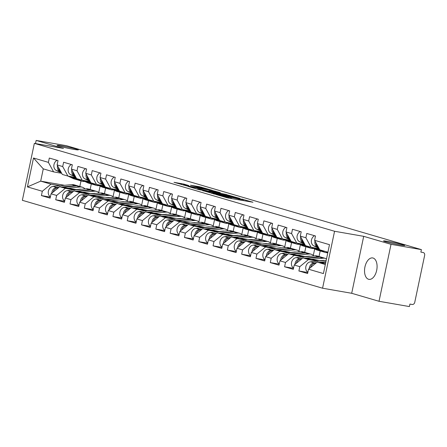 <?xml version="1.0" encoding="UTF-8"?>
<svg xmlns="http://www.w3.org/2000/svg" width="447" height="447" viewBox="0 0 447 447"><rect width="100%" height="100%" fill="white"/><g stroke="black" fill="none" stroke-linecap="round" stroke-linejoin="round"><path stroke-width="0.67" d="M388.281 241.469A10.873 0.57 -168.1 0 1 399.238 243.749A10.873 0.57 -168.1 0 1 404.792 245.431A10.873 0.57 -168.1 0 1 400.015 244.906A10.873 0.57 -168.1 0 1 389.058 242.632A10.873 0.57 -168.1 0 1 383.509 240.95A10.873 0.57 -168.1 0 1 388.281 241.469M61.837 145.89A10.873 0.57 -168.1 0 1 72.8 148.164A10.873 0.57 -168.1 0 1 78.348 149.851A10.873 0.57 -168.1 0 1 73.576 149.326A10.873 0.57 -168.1 0 1 62.614 147.046A10.873 0.57 -168.1 0 1 57.065 145.364A10.873 0.57 -168.1 0 1 61.837 145.89M216.219 194.585L227.724 197.904L252.963 202.245L241.548 198.988L243.324 199.714L240.983 199.457L228.886 196.786L230.663 197.507L226.277 196.898L216.219 194.585M373.049 258.02A10.873 6.09 99.9 0 1 376.743 270.033A10.873 6.09 99.9 0 1 368.943 279.364A10.873 6.09 99.9 0 1 368.568 279.274A10.873 6.09 99.9 0 1 364.875 267.267A10.873 6.09 99.9 0 1 372.675 257.936A10.873 6.09 99.9 0 1 373.049 258.02M183.89 184.091L174.023 182.315L187.176 186.03L212.414 190.372L199.261 186.656L190.495 185.237L206.235 189.198L190.104 186.388L183.331 184.762L188.707 185.527L183.89 184.091L183.751 184.751M363.696 236.334L351.694 293.288L379.022 301.284L391.024 244.336L363.696 236.334L334.568 231.267L34.352 143.358L63.48 148.432L36.157 140.431L66.53 145.716L421.398 249.622L420.873 252.114L423.287 252.544A2.548 2.106 106.3 0 0 423.097 252.499M391.024 244.336L421.398 249.622M202.748 190.59L215.169 194.227L240.408 198.569L227.255 194.853L202.714 190.74M198.909 189.629L188.019 186.41L213.258 190.757L220.337 192.691L208.933 190.802L212.219 191.791L226.601 194.518L198.909 189.629M334.568 231.267L322.566 288.214L22.35 200.312L34.352 143.358M50.327 197.133L41.409 195.579L50.12 198.133L51.025 193.814L59.714 186.717L76.839 189.701M41.409 195.579L42.314 191.26L27.418 186.902L33.503 158.009L48.405 162.373L49.315 158.054L58.026 160.607L57.115 164.921L62.709 166.558L63.619 162.244L72.33 164.792L71.419 169.111L77.013 170.748L77.923 166.429L86.634 168.983L85.723 173.302L91.317 174.939L92.227 170.62L100.938 173.173L100.033 177.487L105.626 179.124L106.531 174.811L115.242 177.358L114.337 181.678L119.93 183.315L120.841 178.996L129.552 181.549L128.641 185.863L134.234 187.505L135.145 183.186L143.856 185.734L142.945 190.053L148.538 191.69L149.449 187.377L158.16 189.925L157.249 194.244L162.842 195.881L163.753 191.562L172.464 194.115L171.553 198.429L177.146 200.066L178.057 195.752L186.768 198.3L185.857 202.62L191.45 204.257L192.361 199.938L201.072 202.491L200.167 206.805L205.76 208.447L206.665 204.128L215.376 206.676L214.471 210.995L220.064 212.632L220.974 208.319L229.685 210.867L228.775 215.186L234.368 216.823L235.278 212.504L243.989 215.057L243.079 219.371L248.672 221.008L249.582 216.694L258.293 219.242L257.383 223.561L262.976 225.199L263.886 220.879L272.597 223.433L271.687 227.752L277.28 229.389L278.19 225.07L286.901 227.624L285.991 231.937L291.584 233.574L292.494 229.261L301.205 231.809L300.295 236.128L305.893 237.765L306.798 233.446L315.509 235.999L314.604 240.313L329.5 244.677L323.416 273.57L308.514 269.206L317.197 262.11L325.483 263.551M307.815 272.525L298.892 270.971L307.603 273.525L308.514 269.206M298.892 270.971L299.803 266.658L294.21 265.015L302.893 257.925L320.024 260.903M293.511 268.334L284.588 266.786L293.299 269.334L294.21 265.015M284.588 266.786L285.499 262.467L279.906 260.83L288.589 253.734L305.72 256.712M279.207 264.149L270.284 262.596L278.995 265.144L279.906 260.83M270.284 262.596L271.195 258.277L265.602 256.639L274.285 249.543L291.416 252.527M264.898 259.958L255.98 258.405L264.691 260.959L265.602 256.639M255.98 258.405L256.891 254.092L251.292 252.454L259.981 245.358L277.106 248.336M250.594 255.773L241.676 254.22L250.387 256.768L251.292 252.454M241.676 254.22L242.581 249.901L236.988 248.264L245.677 241.168L262.802 244.151M236.29 251.583L227.367 250.029L236.077 252.583L236.988 248.264M227.367 250.029L228.277 245.71L222.684 244.073L231.373 236.977L248.498 239.961M221.986 247.392L213.063 245.839L221.773 248.392L222.684 244.073M213.063 245.839L213.973 241.525L208.38 239.888L217.063 232.792L234.194 235.77M207.682 243.207L198.759 241.654L207.469 244.202L208.38 239.888M198.759 241.654L199.669 237.335L194.076 235.698L202.759 228.601L219.89 231.585M193.378 239.016L184.455 237.463L193.165 240.017L194.076 235.698M184.455 237.463L185.365 233.15L179.772 231.507L188.455 224.416L205.586 227.394M179.074 234.826L170.151 233.278L178.861 235.826L179.772 231.507M170.151 233.278L171.061 228.959L165.468 227.322L174.151 220.226L191.282 223.204M164.764 230.641L155.847 229.087L164.557 231.635L165.468 227.322M155.847 229.087L156.757 224.768L151.159 223.131L159.847 216.035L176.973 219.019M150.46 226.45L141.543 224.897L150.253 227.45L151.159 223.131M141.543 224.897L142.448 220.583L136.855 218.946L145.543 211.85L162.669 214.828M136.156 222.265L127.233 220.712L135.949 223.26L136.855 218.946M127.233 220.712L128.144 216.393L122.551 214.756L131.239 207.659L148.365 210.643M121.852 218.075L112.929 216.521L121.64 219.075L122.551 214.756M112.929 216.521L113.84 212.208L108.247 210.565L116.93 203.474L134.061 206.453M107.548 213.884L98.625 212.336L107.336 214.884L108.247 210.565M98.625 212.336L99.536 208.017L93.943 206.38L102.626 199.284L119.757 202.262M93.244 209.699L84.321 208.146L93.032 210.693L93.943 206.38M84.321 208.146L85.232 203.826L79.639 202.189L88.322 195.093L105.453 198.077M78.94 205.508L70.017 203.955L78.728 206.508L79.639 202.189M70.017 203.955L70.928 199.641L65.335 198.004L74.018 190.908L91.149 193.886M64.631 201.323L55.713 199.77L64.424 202.318L65.335 198.004M55.713 199.77L56.624 195.451L51.025 193.814M75.984 177.476L67.894 176.068L62.301 174.431L57.115 164.921M59.714 186.717L65.307 188.355L74.386 189.936M100.1 186.12L98.742 192.562M105.615 188.126L104.442 193.696M67.894 176.068L62.709 166.558M56.624 195.451L65.307 188.355M90.288 181.666L82.198 180.258L76.605 178.621L71.419 169.111M74.018 190.908L79.611 192.545L88.69 194.127M114.404 190.31L113.046 196.753M119.925 192.311L118.746 197.887M82.198 180.258L77.013 170.748M70.928 199.641L79.611 192.545M104.592 185.851L96.507 184.443L90.914 182.806L85.723 173.302M88.322 195.093L93.915 196.73L102.994 198.312M128.708 194.501L127.35 200.938M134.229 196.501L133.05 202.072M96.507 184.443L91.317 174.939M85.232 203.826L93.915 196.73M118.896 190.042L110.811 188.634L105.218 186.997L100.033 177.487M102.626 199.284L108.219 200.921L117.298 202.502M143.012 198.686L141.66 205.128M148.533 200.692L147.359 206.263M110.811 188.634L105.626 179.124M99.536 208.017L108.219 200.921M133.2 194.233L125.115 192.825L119.522 191.187L114.337 181.678M116.93 203.474L122.523 205.112L131.602 206.687M157.322 202.877L155.964 209.319M162.837 204.877L161.663 210.453M125.115 192.825L119.93 183.315M113.84 212.208L122.523 205.112M147.504 198.418L139.419 197.01L133.826 195.373L128.641 185.863M131.239 207.659L136.832 209.297L145.906 210.878M171.626 207.067L170.268 213.504M177.141 209.067L175.967 214.638M139.419 197.01L134.234 187.505M128.144 216.393L136.832 209.297M161.814 202.608L153.723 201.2L148.13 199.563L142.945 190.053M145.543 211.85L151.136 213.487L160.216 215.068M185.93 211.252L184.572 217.695M191.445 213.253L190.271 218.829M153.723 201.2L148.538 191.69M142.448 220.583L151.136 213.487M176.118 206.793L168.027 205.391L162.434 203.748L157.249 194.244M159.847 216.035L165.44 217.678L174.52 219.253M200.234 215.443L198.876 221.88M205.749 217.443L204.575 223.014M168.027 205.391L162.842 195.881M156.757 224.768L165.44 217.678M190.422 210.984L182.331 209.576L176.738 207.939L171.553 198.429M174.151 220.226L179.744 221.863L188.824 223.444M214.538 219.628L213.18 226.07M220.058 221.634L218.879 227.205M182.331 209.576L177.146 200.066M171.061 228.959L179.744 221.863M204.726 215.175L196.641 213.767L191.042 212.129L185.857 202.62M188.455 224.416L194.048 226.053L203.128 227.629M228.842 223.818L227.484 230.261M234.362 225.819L233.183 231.395M196.641 213.767L191.45 204.257M185.365 233.15L194.048 226.053M219.03 219.36L210.945 217.952L205.352 216.314L200.167 206.805M202.759 228.601L208.352 230.239L217.432 231.82M243.146 228.009L241.793 234.446M248.666 230.009L247.493 235.58M210.945 217.952L205.76 208.447M199.669 237.335L208.352 230.239M233.334 223.55L225.249 222.142L219.656 220.505L214.471 210.995M217.063 232.792L222.656 234.429L231.736 236.01M257.455 232.194L256.097 238.637M262.97 234.194L261.797 239.771M225.249 222.142L220.064 212.632M213.973 241.525L222.656 234.429M247.638 227.735L239.553 226.333L233.96 224.696L228.775 215.186M231.373 236.977L236.966 238.62L246.04 240.195M271.759 236.385L270.401 242.827M277.274 238.385L276.101 243.956M239.553 226.333L234.368 216.823M228.277 245.71L236.966 238.62M261.948 231.926L253.857 230.518L248.264 228.881L243.079 219.371M245.677 241.168L251.27 242.805L260.35 244.386M286.063 240.57L284.705 247.012M291.578 242.576L290.405 248.146M253.857 230.518L248.672 221.008M242.581 249.901L251.27 242.805M276.252 236.117L268.161 234.709L262.568 233.071L257.383 223.561M259.981 245.358L265.574 246.995L274.654 248.577M300.367 244.76L299.009 251.203M305.882 246.761L304.709 252.337M268.161 234.709L262.976 225.199M256.891 254.092L265.574 246.995M290.556 240.302L282.465 238.894L276.872 237.256L271.687 227.752M274.285 249.543L279.878 251.18L288.958 252.762M314.671 248.951L313.313 255.388M320.186 250.951L319.013 256.522M282.465 238.894L277.28 229.389M271.195 258.277L279.878 251.18M304.86 244.492L296.774 243.084L291.176 241.447L285.991 231.937M288.589 253.734L294.182 255.371L303.262 256.952M296.774 243.084L291.584 233.574M285.499 262.467L294.182 255.371M319.164 248.683L311.078 247.275L305.485 245.638L300.295 236.128M302.893 257.925L308.486 259.562L317.566 261.137M311.078 247.275L305.893 237.765M299.803 266.658L308.486 259.562M379.022 301.284L409.396 306.569L409.921 304.083L412.145 304.468A2.548 2.106 106.3 0 0 414.749 302.34L424.65 255.349A2.548 2.106 106.3 0 0 423.287 252.544M327.919 252.203L319.789 249.823L314.604 240.313M317.197 262.11L325.327 264.49M36.157 140.431L35.492 143.56M351.694 293.288L322.566 288.214M61.68 173.285L53.59 171.883L43.275 168.86L40.688 181.147L51.003 184.17L60.082 185.745M64.608 185.309L40.688 181.147L27.418 186.902M80.996 180.918L79.823 186.488M91.311 183.935L90.138 189.506M53.59 171.883L48.405 162.373M43.275 168.86L33.503 158.009M42.314 191.26L51.003 184.17M213.822 193.769L237.43 197.915L228.696 195.859L213.996 193.3L211.649 193.043L213.783 193.948M199.351 189.087L197.395 188.874L204.167 190.5L210.582 191.567L199.351 189.087M310.598 267.507A5.61 4.638 -73.7 0 1 315.174 263.171L315.995 263.093M320.404 262.668L325.824 262.143M309.268 268.591A5.61 4.638 -73.7 0 1 314.073 262.853L316.588 262.607M307.871 272.262A5.61 4.638 -73.7 0 1 305.938 266.256A5.61 4.638 -73.7 0 1 310.542 261.819L326.209 260.305M318.823 262.395L325.913 261.707M314.995 241.034A5.61 4.638 106.3 0 0 317.42 246.962L318.51 247.482M314.559 235.72A5.61 4.638 106.3 0 0 311.341 240.911A5.61 4.638 106.3 0 0 313.895 245.928L318.996 248.364M325.606 251.527L327.835 252.594M315.956 242.799A5.61 4.638 106.3 0 0 318.359 247.202M293.567 268.071A5.61 4.638 -73.7 0 1 291.634 262.065A5.61 4.638 -73.7 0 1 296.238 257.628L315.051 255.813A8.499 7.023 -73.7 0 1 316.655 255.874A8.499 7.023 -73.7 0 1 317.297 256.019L320.823 257.053A8.499 7.023 -73.7 0 1 321.365 257.243M304.519 258.204L318.582 256.846A8.499 7.023 -73.7 0 1 320.186 256.908A8.499 7.023 -73.7 0 1 320.823 257.053M324.578 260.461A6.286 5.196 106.3 0 0 324.366 260.422A6.286 5.196 106.3 0 0 323.175 260.377L319.203 260.757M306.1 258.478L319.683 257.17A8.499 7.023 -73.7 0 1 321.287 257.226A8.499 7.023 -73.7 0 1 321.924 257.377L325.455 258.411A8.499 7.023 -73.7 0 1 326.517 258.841M311.179 259.366L323.215 258.204A8.499 7.023 -73.7 0 1 324.818 258.26A8.499 7.023 -73.7 0 1 325.455 258.411M296.288 263.317A5.61 4.638 -73.7 0 1 300.87 258.986L301.691 258.908M294.964 264.4A5.61 4.638 -73.7 0 1 299.769 258.662L302.284 258.422M279.263 263.881A5.61 4.638 -73.7 0 1 277.33 257.88A5.61 4.638 -73.7 0 1 281.934 253.438L300.747 251.627A8.499 7.023 -73.7 0 1 302.351 251.683A8.499 7.023 -73.7 0 1 302.988 251.834L306.519 252.868A8.499 7.023 -73.7 0 1 307.061 253.052M290.209 254.013L304.278 252.661A8.499 7.023 -73.7 0 1 305.882 252.717A8.499 7.023 -73.7 0 1 306.519 252.868M310.274 256.276A6.286 5.196 106.3 0 0 310.056 256.232A6.286 5.196 106.3 0 0 308.871 256.187L304.899 256.572M291.796 254.293L305.379 252.98A8.499 7.023 -73.7 0 1 306.983 253.041A8.499 7.023 -73.7 0 1 307.62 253.186L311.151 254.22A8.499 7.023 -73.7 0 1 313.878 255.924M296.875 255.176L308.911 254.013A8.499 7.023 -73.7 0 1 310.514 254.075A8.499 7.023 -73.7 0 1 311.151 254.22M281.984 259.126A5.61 4.638 -73.7 0 1 286.566 254.796L287.387 254.717M280.66 260.215A5.61 4.638 -73.7 0 1 285.465 254.472L287.98 254.231M264.954 259.696A5.61 4.638 -73.7 0 1 263.02 253.689A5.61 4.638 -73.7 0 1 267.63 249.253L286.443 247.437A8.499 7.023 -73.7 0 1 288.047 247.493A8.499 7.023 -73.7 0 1 288.684 247.644L292.215 248.677A8.499 7.023 -73.7 0 1 292.757 248.867M275.905 249.828L289.974 248.471A8.499 7.023 -73.7 0 1 291.578 248.526A8.499 7.023 -73.7 0 1 292.215 248.677M295.97 252.086A6.286 5.196 106.3 0 0 295.752 252.041A6.286 5.196 106.3 0 0 294.567 252.002L290.595 252.382M277.492 250.102L291.075 248.795A8.499 7.023 -73.7 0 1 292.679 248.85A8.499 7.023 -73.7 0 1 293.316 249.001L296.847 250.035A8.499 7.023 -73.7 0 1 299.574 251.739M282.571 250.985L294.607 249.828A8.499 7.023 -73.7 0 1 296.21 249.884A8.499 7.023 -73.7 0 1 296.847 250.035M267.68 254.941A5.61 4.638 -73.7 0 1 272.262 250.605L273.083 250.527M266.351 256.025A5.61 4.638 -73.7 0 1 271.161 250.286L273.676 250.041M250.65 255.505A5.61 4.638 -73.7 0 1 248.716 249.504A5.61 4.638 -73.7 0 1 253.326 245.062L272.139 243.246A8.499 7.023 -73.7 0 1 273.743 243.308A8.499 7.023 -73.7 0 1 274.38 243.453L277.911 244.487A8.499 7.023 -73.7 0 1 278.453 244.677M261.601 245.638L275.67 244.28A8.499 7.023 -73.7 0 1 277.274 244.341A8.499 7.023 -73.7 0 1 277.911 244.487M281.666 247.895A6.286 5.196 106.3 0 0 281.448 247.856A6.286 5.196 106.3 0 0 280.263 247.811L276.291 248.197M263.188 245.917L276.771 244.604A8.499 7.023 -73.7 0 1 278.375 244.665A8.499 7.023 -73.7 0 1 279.012 244.811L282.543 245.844A8.499 7.023 -73.7 0 1 285.27 247.549M268.267 246.8L280.303 245.638A8.499 7.023 -73.7 0 1 281.906 245.699A8.499 7.023 -73.7 0 1 282.543 245.844M253.376 250.75A5.61 4.638 -73.7 0 1 257.958 246.42L258.774 246.342M252.047 251.834A5.61 4.638 -73.7 0 1 256.857 246.096L259.372 245.856M236.346 251.315A5.61 4.638 -73.7 0 1 234.412 245.314A5.61 4.638 -73.7 0 1 239.022 240.877L257.835 239.061A8.499 7.023 -73.7 0 1 259.439 239.117A8.499 7.023 -73.7 0 1 260.076 239.268L263.607 240.302A8.499 7.023 -73.7 0 1 264.149 240.486M247.297 241.453L261.366 240.095A8.499 7.023 -73.7 0 1 262.97 240.151A8.499 7.023 -73.7 0 1 263.607 240.302M267.356 243.71A6.286 5.196 106.3 0 0 267.144 243.665A6.286 5.196 106.3 0 0 265.959 243.621L261.987 244.006M248.878 241.726L262.467 240.413A8.499 7.023 -73.7 0 1 264.071 240.475A8.499 7.023 -73.7 0 1 264.708 240.62L268.239 241.654A8.499 7.023 -73.7 0 1 270.966 243.364M253.963 242.609L265.993 241.447A8.499 7.023 -73.7 0 1 267.597 241.509A8.499 7.023 -73.7 0 1 268.239 241.654M239.072 246.565A5.61 4.638 -73.7 0 1 243.654 242.229L244.47 242.151M237.743 247.649A5.61 4.638 -73.7 0 1 242.553 241.911L245.068 241.665M316.185 248.163L324.494 252.13A8.499 7.023 106.3 0 0 325.371 252.466A8.499 7.023 106.3 0 0 326.008 252.616A8.499 7.023 106.3 0 0 327.824 252.65M300.691 236.843A5.61 4.638 106.3 0 0 303.116 242.777L304.206 243.297M300.255 231.529A5.61 4.638 106.3 0 0 297.037 236.726A5.61 4.638 106.3 0 0 299.591 241.743L304.686 244.179M313.364 247.672L319.862 250.778A8.499 7.023 106.3 0 0 320.739 251.113A8.499 7.023 106.3 0 0 321.298 251.248M311.213 247.297L316.331 249.744A8.499 7.023 106.3 0 0 317.208 250.08L320.739 251.113M301.652 238.614A5.61 4.638 106.3 0 0 304.055 243.012M314.034 247.789L320.963 251.097A8.499 7.023 106.3 0 0 321.84 251.432L325.371 252.466M301.881 243.973L310.19 247.945A8.499 7.023 106.3 0 0 311.067 248.281A8.499 7.023 106.3 0 0 311.704 248.426A8.499 7.023 106.3 0 0 313.621 248.448M286.382 232.658A5.61 4.638 106.3 0 0 288.812 238.586L289.902 239.106M285.951 227.344A5.61 4.638 106.3 0 0 282.727 232.535A5.61 4.638 106.3 0 0 285.281 237.553L290.382 239.989M299.06 243.481L305.558 246.588A8.499 7.023 106.3 0 0 306.435 246.923A8.499 7.023 106.3 0 0 306.994 247.057M296.909 243.107L302.027 245.554A8.499 7.023 106.3 0 0 302.904 245.889L306.435 246.923M287.348 234.424A5.61 4.638 106.3 0 0 289.745 238.827M299.73 243.598L306.659 246.912A8.499 7.023 106.3 0 0 307.536 247.247L311.067 248.281M287.577 239.788L295.886 243.755A8.499 7.023 106.3 0 0 296.758 244.09A8.499 7.023 106.3 0 0 297.4 244.241A8.499 7.023 106.3 0 0 299.317 244.258M272.078 228.467A5.61 4.638 106.3 0 0 274.508 234.396L275.598 234.915M271.647 223.154A5.61 4.638 106.3 0 0 268.423 228.344A5.61 4.638 106.3 0 0 270.977 233.362L276.078 235.804M284.756 239.296L291.254 242.403A8.499 7.023 106.3 0 0 292.131 242.738A8.499 7.023 106.3 0 0 292.69 242.872M282.605 238.922L287.723 241.369A8.499 7.023 106.3 0 0 288.6 241.704L292.131 242.738M273.044 230.233A5.61 4.638 106.3 0 0 275.441 234.636M285.426 239.413L292.355 242.721A8.499 7.023 106.3 0 0 293.232 243.056L296.758 244.09M273.273 235.597L281.582 239.57A8.499 7.023 106.3 0 0 282.454 239.905A8.499 7.023 106.3 0 0 283.096 240.05A8.499 7.023 106.3 0 0 285.013 240.073M257.774 224.282A5.61 4.638 106.3 0 0 260.204 230.211L261.294 230.73M257.343 218.969A5.61 4.638 106.3 0 0 254.119 224.159A5.61 4.638 106.3 0 0 256.673 229.177L261.774 231.613M270.452 235.105L276.95 238.212A8.499 7.023 106.3 0 0 277.827 238.547A8.499 7.023 106.3 0 0 278.38 238.681M268.301 234.731L273.419 237.178A8.499 7.023 106.3 0 0 274.296 237.513L277.827 238.547M258.74 226.048A5.61 4.638 106.3 0 0 261.137 230.445M271.122 235.223L278.051 238.536A8.499 7.023 106.3 0 0 278.928 238.871L282.454 239.905M258.964 231.406L267.272 235.379A8.499 7.023 106.3 0 0 268.15 235.714A8.499 7.023 106.3 0 0 268.787 235.865A8.499 7.023 106.3 0 0 270.709 235.882M243.47 220.092A5.61 4.638 106.3 0 0 245.9 226.02L246.99 226.54M243.039 214.778A5.61 4.638 106.3 0 0 239.815 219.969A5.61 4.638 106.3 0 0 242.369 224.986L247.47 227.422M256.148 230.915L262.646 234.021A8.499 7.023 106.3 0 0 263.518 234.357A8.499 7.023 106.3 0 0 264.076 234.491M253.997 230.546L259.115 232.988A8.499 7.023 106.3 0 0 259.992 233.323L263.518 234.357M244.436 221.857A5.61 4.638 106.3 0 0 246.833 226.26M256.818 231.032L263.747 234.345A8.499 7.023 106.3 0 0 264.618 234.681L268.15 235.714M222.042 247.13A5.61 4.638 -73.7 0 1 220.108 241.123A5.61 4.638 -73.7 0 1 224.718 236.686L243.531 234.871A8.499 7.023 -73.7 0 1 245.135 234.932A8.499 7.023 -73.7 0 1 245.772 235.077L249.303 236.111A8.499 7.023 -73.7 0 1 249.845 236.301M232.993 237.262L247.062 235.904A8.499 7.023 -73.7 0 1 248.666 235.966A8.499 7.023 -73.7 0 1 249.303 236.111M253.052 239.519A6.286 5.196 106.3 0 0 252.84 239.48A6.286 5.196 106.3 0 0 251.655 239.436L247.683 239.815M234.574 237.536L248.163 236.228A8.499 7.023 -73.7 0 1 249.761 236.284A8.499 7.023 -73.7 0 1 250.404 236.435L253.93 237.469A8.499 7.023 -73.7 0 1 256.662 239.173M239.659 238.424L251.689 237.262A8.499 7.023 -73.7 0 1 253.293 237.318A8.499 7.023 -73.7 0 1 253.93 237.469M224.768 242.375A5.61 4.638 -73.7 0 1 229.345 238.044L230.166 237.96M223.439 243.459A5.61 4.638 -73.7 0 1 228.244 237.72L230.758 237.48M244.66 227.221L252.968 231.188A8.499 7.023 106.3 0 0 253.846 231.524A8.499 7.023 106.3 0 0 254.483 231.675A8.499 7.023 106.3 0 0 256.405 231.697M229.166 215.901A5.61 4.638 106.3 0 0 231.596 221.829L232.68 222.355M228.735 210.587A5.61 4.638 106.3 0 0 225.512 215.784A5.61 4.638 106.3 0 0 228.065 220.796L233.166 223.237M241.838 226.73L248.342 229.836A8.499 7.023 106.3 0 0 249.214 230.171A8.499 7.023 106.3 0 0 249.772 230.306M239.693 226.355L244.811 228.803A8.499 7.023 106.3 0 0 245.682 229.138L249.214 230.171M230.127 217.672A5.61 4.638 106.3 0 0 232.529 222.07M242.509 226.847L249.437 230.155A8.499 7.023 106.3 0 0 250.314 230.49L253.846 231.524M207.738 242.939A5.61 4.638 -73.7 0 1 205.804 236.938A5.61 4.638 -73.7 0 1 210.408 232.496L229.227 230.68A8.499 7.023 -73.7 0 1 230.831 230.741A8.499 7.023 -73.7 0 1 231.468 230.892L234.999 231.926A8.499 7.023 -73.7 0 1 235.541 232.11M218.689 233.071L232.753 231.714A8.499 7.023 -73.7 0 1 234.357 231.775A8.499 7.023 -73.7 0 1 234.999 231.926M238.748 235.334A6.286 5.196 106.3 0 0 238.536 235.29A6.286 5.196 106.3 0 0 237.346 235.245L233.373 235.63M220.27 233.351L233.854 232.038A8.499 7.023 -73.7 0 1 235.457 232.099A8.499 7.023 -73.7 0 1 236.1 232.244L239.626 233.278A8.499 7.023 -73.7 0 1 242.352 234.982M225.349 234.234L237.385 233.071A8.499 7.023 -73.7 0 1 238.989 233.133A8.499 7.023 -73.7 0 1 239.626 233.278M210.464 238.184A5.61 4.638 -73.7 0 1 215.041 233.854L215.862 233.775M209.135 239.274A5.61 4.638 -73.7 0 1 213.94 233.53L216.454 233.289M230.356 223.031L238.664 227.003A8.499 7.023 106.3 0 0 239.542 227.339A8.499 7.023 106.3 0 0 240.179 227.484A8.499 7.023 106.3 0 0 242.101 227.506M214.862 211.716A5.61 4.638 106.3 0 0 217.292 217.644L218.376 218.164M214.426 206.402A5.61 4.638 106.3 0 0 211.207 211.593A5.61 4.638 106.3 0 0 213.761 216.611L218.862 219.047M227.534 222.539L234.032 225.646A8.499 7.023 106.3 0 0 234.91 225.981A8.499 7.023 106.3 0 0 235.468 226.115M225.383 222.165L230.507 224.612A8.499 7.023 106.3 0 0 231.378 224.947L234.91 225.981M215.823 213.482A5.61 4.638 106.3 0 0 218.225 217.879M228.205 222.656L235.133 225.97A8.499 7.023 106.3 0 0 236.01 226.305L239.542 227.339M193.434 238.754A5.61 4.638 -73.7 0 1 191.5 232.747A5.61 4.638 -73.7 0 1 196.104 228.311L214.918 226.495A8.499 7.023 -73.7 0 1 216.521 226.551A8.499 7.023 -73.7 0 1 217.164 226.702L220.689 227.735A8.499 7.023 -73.7 0 1 221.231 227.925M204.385 228.886L218.449 227.529A8.499 7.023 -73.7 0 1 220.053 227.584A8.499 7.023 -73.7 0 1 220.689 227.735M224.444 231.144A6.286 5.196 106.3 0 0 224.232 231.099A6.286 5.196 106.3 0 0 223.042 231.06L219.069 231.44M205.966 229.16L219.55 227.853A8.499 7.023 -73.7 0 1 221.153 227.909A8.499 7.023 -73.7 0 1 221.79 228.059L225.322 229.093A8.499 7.023 -73.7 0 1 228.048 230.797M211.045 230.043L223.081 228.886A8.499 7.023 -73.7 0 1 224.685 228.942A8.499 7.023 -73.7 0 1 225.322 229.093M196.16 233.999A5.61 4.638 -73.7 0 1 200.737 229.663L201.558 229.585M194.831 235.083A5.61 4.638 -73.7 0 1 199.636 229.345L202.15 229.099M216.052 218.84L224.36 222.813A8.499 7.023 106.3 0 0 225.238 223.148A8.499 7.023 106.3 0 0 225.875 223.299A8.499 7.023 106.3 0 0 227.797 223.316M200.558 207.525A5.61 4.638 106.3 0 0 202.983 213.454L204.072 213.973M200.122 202.212A5.61 4.638 106.3 0 0 196.903 207.402A5.61 4.638 106.3 0 0 199.457 212.42L204.553 214.862M213.23 218.354L219.728 221.455A8.499 7.023 106.3 0 0 220.606 221.79A8.499 7.023 106.3 0 0 221.164 221.924M211.079 217.98L216.197 220.421A8.499 7.023 106.3 0 0 217.074 220.757L220.606 221.79M201.519 209.291A5.61 4.638 106.3 0 0 203.921 213.694M213.901 218.471L220.829 221.779A8.499 7.023 106.3 0 0 221.706 222.114L225.238 223.148M179.13 234.563A5.61 4.638 -73.7 0 1 177.196 228.557A5.61 4.638 -73.7 0 1 181.8 224.12L200.614 222.304A8.499 7.023 -73.7 0 1 202.217 222.366A8.499 7.023 -73.7 0 1 202.854 222.511L206.385 223.545A8.499 7.023 -73.7 0 1 206.927 223.735M190.076 224.696L204.145 223.338A8.499 7.023 -73.7 0 1 205.749 223.399A8.499 7.023 -73.7 0 1 206.385 223.545M210.14 226.953A6.286 5.196 106.3 0 0 209.922 226.914A6.286 5.196 106.3 0 0 208.738 226.869L204.765 227.255M191.662 224.97L205.246 223.662A8.499 7.023 -73.7 0 1 206.849 223.718A8.499 7.023 -73.7 0 1 207.486 223.869L211.018 224.902A8.499 7.023 -73.7 0 1 213.744 226.607M196.741 225.858L208.777 224.696A8.499 7.023 -73.7 0 1 210.381 224.752A8.499 7.023 -73.7 0 1 211.018 224.902M181.851 229.808A5.61 4.638 -73.7 0 1 186.433 225.478L187.254 225.4M180.527 230.892A5.61 4.638 -73.7 0 1 185.332 225.154L187.846 224.914M201.748 214.655L210.056 218.628A8.499 7.023 106.3 0 0 210.934 218.963A8.499 7.023 106.3 0 0 211.571 219.108A8.499 7.023 106.3 0 0 213.487 219.131M186.248 203.335A5.61 4.638 106.3 0 0 188.679 209.269L189.768 209.788M185.818 198.021A5.61 4.638 106.3 0 0 182.6 203.217A5.61 4.638 106.3 0 0 185.147 208.235L190.249 210.671M198.926 214.163L205.424 217.27A8.499 7.023 106.3 0 0 206.302 217.605A8.499 7.023 106.3 0 0 206.86 217.739M196.775 213.789L201.893 216.236A8.499 7.023 106.3 0 0 202.77 216.572L206.302 217.605M187.215 205.106A5.61 4.638 106.3 0 0 189.612 209.503M199.597 214.281L206.525 217.594A8.499 7.023 106.3 0 0 207.402 217.929L210.934 218.963M164.82 230.373A5.61 4.638 -73.7 0 1 162.887 224.372A5.61 4.638 -73.7 0 1 167.496 219.935L186.31 218.119A8.499 7.023 -73.7 0 1 187.913 218.175A8.499 7.023 -73.7 0 1 188.55 218.326L192.081 219.36A8.499 7.023 -73.7 0 1 192.623 219.544M175.772 220.511L189.841 219.153A8.499 7.023 -73.7 0 1 191.445 219.209A8.499 7.023 -73.7 0 1 192.081 219.36M195.836 222.768A6.286 5.196 106.3 0 0 195.618 222.723A6.286 5.196 106.3 0 0 194.434 222.679L190.461 223.064M177.358 220.784L190.942 219.471A8.499 7.023 -73.7 0 1 192.545 219.533A8.499 7.023 -73.7 0 1 193.182 219.678L196.714 220.712A8.499 7.023 -73.7 0 1 199.44 222.422M182.437 221.667L194.473 220.505A8.499 7.023 -73.7 0 1 196.077 220.567A8.499 7.023 -73.7 0 1 196.714 220.712M167.547 225.618A5.61 4.638 -73.7 0 1 172.129 221.287L172.95 221.209M166.217 226.707A5.61 4.638 -73.7 0 1 171.028 220.969L173.542 220.723M187.444 210.464L195.752 214.437A8.499 7.023 106.3 0 0 196.63 214.772A8.499 7.023 106.3 0 0 197.267 214.918A8.499 7.023 106.3 0 0 199.183 214.94M171.944 199.15A5.61 4.638 106.3 0 0 174.375 205.078L175.464 205.598M171.514 193.836A5.61 4.638 106.3 0 0 168.29 199.027A5.61 4.638 106.3 0 0 170.843 204.044L175.945 206.48M184.622 209.973L191.12 213.079A8.499 7.023 106.3 0 0 191.998 213.415A8.499 7.023 106.3 0 0 192.556 213.549M182.471 209.598L187.589 212.046A8.499 7.023 106.3 0 0 188.466 212.381L191.998 213.415M172.911 200.915A5.61 4.638 106.3 0 0 175.308 205.318M185.293 210.09L192.221 213.403A8.499 7.023 106.3 0 0 193.098 213.739L196.63 214.772M150.516 226.188A5.61 4.638 -73.7 0 1 148.583 220.181A5.61 4.638 -73.7 0 1 153.192 215.745L172.006 213.929A8.499 7.023 -73.7 0 1 173.609 213.99A8.499 7.023 -73.7 0 1 174.246 214.135L177.777 215.169A8.499 7.023 -73.7 0 1 178.319 215.359M161.468 216.32L175.537 214.962A8.499 7.023 -73.7 0 1 177.141 215.024A8.499 7.023 -73.7 0 1 177.777 215.169M181.532 218.577A6.286 5.196 106.3 0 0 181.314 218.538A6.286 5.196 106.3 0 0 180.13 218.494L176.157 218.874M163.054 216.594L176.638 215.286A8.499 7.023 -73.7 0 1 178.241 215.342A8.499 7.023 -73.7 0 1 178.878 215.493L182.41 216.527A8.499 7.023 -73.7 0 1 185.136 218.231M168.133 217.477L180.169 216.32A8.499 7.023 -73.7 0 1 181.773 216.376A8.499 7.023 -73.7 0 1 182.41 216.527M153.243 221.433A5.61 4.638 -73.7 0 1 157.825 217.102L158.64 217.018M151.913 222.517A5.61 4.638 -73.7 0 1 156.724 216.778L159.238 216.532M173.14 206.279L181.448 210.246A8.499 7.023 106.3 0 0 182.32 210.582A8.499 7.023 106.3 0 0 182.963 210.733A8.499 7.023 106.3 0 0 184.879 210.749M157.64 194.959A5.61 4.638 106.3 0 0 160.071 200.887L161.16 201.407M157.21 189.645A5.61 4.638 106.3 0 0 153.986 194.842A5.61 4.638 106.3 0 0 156.539 199.854L161.641 202.295M170.318 205.788L176.816 208.894A8.499 7.023 106.3 0 0 177.694 209.23A8.499 7.023 106.3 0 0 178.247 209.364M168.167 205.413L173.285 207.861A8.499 7.023 106.3 0 0 174.162 208.196L177.694 209.23M158.607 196.725A5.61 4.638 106.3 0 0 161.004 201.128M170.989 205.905L177.917 209.213A8.499 7.023 106.3 0 0 178.794 209.548L182.32 210.582M136.212 221.997A5.61 4.638 -73.7 0 1 134.279 215.996A5.61 4.638 -73.7 0 1 138.888 211.554L157.702 209.738A8.499 7.023 -73.7 0 1 159.305 209.799A8.499 7.023 -73.7 0 1 159.942 209.945L163.473 210.978A8.499 7.023 -73.7 0 1 164.015 211.168M147.164 212.129L161.233 210.772A8.499 7.023 -73.7 0 1 162.837 210.833A8.499 7.023 -73.7 0 1 163.473 210.978M167.223 214.392A6.286 5.196 106.3 0 0 167.01 214.348A6.286 5.196 106.3 0 0 165.826 214.303L161.853 214.689M148.745 212.409L162.334 211.096A8.499 7.023 -73.7 0 1 163.937 211.157A8.499 7.023 -73.7 0 1 164.574 211.302L168.106 212.336A8.499 7.023 -73.7 0 1 170.832 214.04M153.829 213.292L165.859 212.129A8.499 7.023 -73.7 0 1 167.463 212.191A8.499 7.023 -73.7 0 1 168.106 212.336M138.939 217.242A5.61 4.638 -73.7 0 1 143.521 212.912L144.336 212.833M137.609 218.326A5.61 4.638 -73.7 0 1 142.42 212.588L144.934 212.347M158.83 202.089L167.139 206.061A8.499 7.023 106.3 0 0 168.016 206.397A8.499 7.023 106.3 0 0 168.653 206.542A8.499 7.023 106.3 0 0 170.575 206.564M143.336 190.774A5.61 4.638 106.3 0 0 145.767 196.702L146.856 197.222M142.906 185.46A5.61 4.638 106.3 0 0 139.682 190.651A5.61 4.638 106.3 0 0 142.235 195.669L147.337 198.105M156.014 201.597L162.512 204.704A8.499 7.023 106.3 0 0 163.384 205.039A8.499 7.023 106.3 0 0 163.943 205.173M153.863 201.223L158.981 203.67A8.499 7.023 106.3 0 0 159.858 204.005L163.384 205.039M144.303 192.54A5.61 4.638 106.3 0 0 146.7 196.937M156.685 201.714L163.613 205.028A8.499 7.023 106.3 0 0 164.485 205.363L168.016 206.397M121.908 217.812A5.61 4.638 -73.7 0 1 119.975 211.805A5.61 4.638 -73.7 0 1 124.584 207.369L143.398 205.553A8.499 7.023 -73.7 0 1 145.001 205.609A8.499 7.023 -73.7 0 1 145.638 205.76L149.169 206.793A8.499 7.023 -73.7 0 1 149.711 206.983M132.86 207.944L146.929 206.587A8.499 7.023 -73.7 0 1 148.533 206.643A8.499 7.023 -73.7 0 1 149.169 206.793M152.919 210.202A6.286 5.196 106.3 0 0 152.706 210.157A6.286 5.196 106.3 0 0 151.522 210.112L147.549 210.498M134.441 208.218L148.03 206.905A8.499 7.023 -73.7 0 1 149.633 206.967A8.499 7.023 -73.7 0 1 150.27 207.117L153.802 208.151A8.499 7.023 -73.7 0 1 156.528 209.855M139.525 209.101L151.555 207.939A8.499 7.023 -73.7 0 1 153.159 208A8.499 7.023 -73.7 0 1 153.802 208.151M124.635 213.057A5.61 4.638 -73.7 0 1 129.211 208.721L130.032 208.643M123.305 214.141A5.61 4.638 -73.7 0 1 128.11 208.403L130.63 208.157M144.526 197.898L152.835 201.871A8.499 7.023 106.3 0 0 153.712 202.206A8.499 7.023 106.3 0 0 154.349 202.357A8.499 7.023 106.3 0 0 156.271 202.374M129.032 186.583A5.61 4.638 106.3 0 0 131.463 192.512L132.547 193.031M128.602 181.27A5.61 4.638 106.3 0 0 125.378 186.46A5.61 4.638 106.3 0 0 127.931 191.478L133.033 193.914M141.705 197.412L148.208 200.513A8.499 7.023 106.3 0 0 149.08 200.848A8.499 7.023 106.3 0 0 149.639 200.982M139.559 197.038L144.677 199.479A8.499 7.023 106.3 0 0 145.549 199.815L149.08 200.848M129.993 188.349A5.61 4.638 106.3 0 0 132.396 192.752M142.375 197.524L149.304 200.837A8.499 7.023 106.3 0 0 150.181 201.172L153.712 202.206M107.604 213.621A5.61 4.638 -73.7 0 1 105.671 207.615A5.61 4.638 -73.7 0 1 110.275 203.178L129.094 201.362A8.499 7.023 -73.7 0 1 130.697 201.424A8.499 7.023 -73.7 0 1 131.334 201.569L134.865 202.603A8.499 7.023 -73.7 0 1 135.407 202.793M118.556 203.754L132.619 202.396A8.499 7.023 -73.7 0 1 134.223 202.457A8.499 7.023 -73.7 0 1 134.865 202.603M138.615 206.011A6.286 5.196 106.3 0 0 138.402 205.972A6.286 5.196 106.3 0 0 137.212 205.927L133.24 206.307M120.137 204.028L133.72 202.72A8.499 7.023 -73.7 0 1 135.324 202.776A8.499 7.023 -73.7 0 1 135.966 202.927L139.492 203.961A8.499 7.023 -73.7 0 1 142.224 205.665M125.221 204.916L137.251 203.754A8.499 7.023 -73.7 0 1 138.855 203.81A8.499 7.023 -73.7 0 1 139.492 203.961M110.331 208.866A5.61 4.638 -73.7 0 1 114.907 204.536L115.728 204.458M109.001 209.95A5.61 4.638 -73.7 0 1 113.806 204.212L116.321 203.972M130.222 193.713L138.531 197.68A8.499 7.023 106.3 0 0 139.408 198.015A8.499 7.023 106.3 0 0 140.045 198.166A8.499 7.023 106.3 0 0 141.967 198.189M114.728 182.393A5.61 4.638 106.3 0 0 117.159 188.327L118.243 188.846M114.292 177.079A5.61 4.638 106.3 0 0 111.074 182.275A5.61 4.638 106.3 0 0 113.627 187.293L118.729 189.729M127.401 193.221L133.899 196.328A8.499 7.023 106.3 0 0 134.776 196.663A8.499 7.023 106.3 0 0 135.335 196.797M125.249 192.847L130.373 195.294A8.499 7.023 106.3 0 0 131.245 195.63L134.776 196.663M115.689 184.164A5.61 4.638 106.3 0 0 118.092 188.561M128.071 193.339L135 196.646A8.499 7.023 106.3 0 0 135.877 196.982L139.408 198.015M93.3 209.431A5.61 4.638 -73.7 0 1 91.367 203.43A5.61 4.638 -73.7 0 1 95.971 198.988L114.784 197.177A8.499 7.023 -73.7 0 1 116.388 197.233A8.499 7.023 -73.7 0 1 117.03 197.384L120.556 198.418A8.499 7.023 -73.7 0 1 121.103 198.602M104.252 199.563L118.315 198.211A8.499 7.023 -73.7 0 1 119.919 198.267A8.499 7.023 -73.7 0 1 120.556 198.418M124.311 201.826A6.286 5.196 106.3 0 0 124.098 201.781A6.286 5.196 106.3 0 0 122.908 201.737L118.936 202.122M105.833 199.843L119.416 198.529A8.499 7.023 -73.7 0 1 121.02 198.591A8.499 7.023 -73.7 0 1 121.657 198.736L125.188 199.77A8.499 7.023 -73.7 0 1 127.915 201.474M110.912 200.725L122.947 199.563A8.499 7.023 -73.7 0 1 124.551 199.625A8.499 7.023 -73.7 0 1 125.188 199.77M96.027 204.676A5.61 4.638 -73.7 0 1 100.603 200.345L101.424 200.267M94.697 205.765A5.61 4.638 -73.7 0 1 99.502 200.021L102.017 199.781M115.918 189.522L124.227 193.495A8.499 7.023 106.3 0 0 125.104 193.83A8.499 7.023 106.3 0 0 125.741 193.976A8.499 7.023 106.3 0 0 127.663 193.998M100.424 178.208A5.61 4.638 106.3 0 0 102.849 184.136L103.939 184.656M99.988 172.894A5.61 4.638 106.3 0 0 96.77 178.085A5.61 4.638 106.3 0 0 99.323 183.102L104.419 185.539M113.097 189.031L119.595 192.137A8.499 7.023 106.3 0 0 120.472 192.473A8.499 7.023 106.3 0 0 121.031 192.607M110.945 188.656L116.064 191.104A8.499 7.023 106.3 0 0 116.941 191.439L120.472 192.473M101.385 179.973A5.61 4.638 106.3 0 0 103.788 184.376M113.767 189.148L120.696 192.461A8.499 7.023 106.3 0 0 121.573 192.797L125.104 193.83M78.996 205.246A5.61 4.638 -73.7 0 1 77.063 199.239A5.61 4.638 -73.7 0 1 81.667 194.803L100.48 192.987A8.499 7.023 -73.7 0 1 102.084 193.043A8.499 7.023 -73.7 0 1 102.721 193.193L106.252 194.227A8.499 7.023 -73.7 0 1 106.794 194.417M89.942 195.378L104.011 194.02A8.499 7.023 -73.7 0 1 105.615 194.076A8.499 7.023 -73.7 0 1 106.252 194.227M110.007 197.635A6.286 5.196 106.3 0 0 109.794 197.591A6.286 5.196 106.3 0 0 108.604 197.552L104.632 197.932M91.529 195.652L105.112 194.344A8.499 7.023 -73.7 0 1 106.716 194.4A8.499 7.023 -73.7 0 1 107.353 194.551L110.884 195.585A8.499 7.023 -73.7 0 1 113.611 197.289M96.608 196.535L108.643 195.378A8.499 7.023 -73.7 0 1 110.247 195.434A8.499 7.023 -73.7 0 1 110.884 195.585M81.717 200.491A5.61 4.638 -73.7 0 1 86.299 196.155L87.12 196.077M80.393 201.575A5.61 4.638 -73.7 0 1 85.198 195.836L87.713 195.59M101.614 185.337L109.923 189.304A8.499 7.023 106.3 0 0 110.8 189.64A8.499 7.023 106.3 0 0 111.437 189.791A8.499 7.023 106.3 0 0 113.354 189.807M86.12 174.017A5.61 4.638 106.3 0 0 88.545 179.945L89.635 180.465M85.684 168.703A5.61 4.638 106.3 0 0 82.466 173.894A5.61 4.638 106.3 0 0 85.014 178.912L90.115 181.353M98.793 184.846L105.291 187.952A8.499 7.023 106.3 0 0 106.168 188.288A8.499 7.023 106.3 0 0 106.727 188.422M96.641 184.471L101.76 186.919A8.499 7.023 106.3 0 0 102.637 187.254L106.168 188.288M87.081 175.783A5.61 4.638 106.3 0 0 89.478 180.186M99.463 184.963L106.392 188.271A8.499 7.023 106.3 0 0 107.269 188.606L110.8 189.64M64.686 201.055A5.61 4.638 -73.7 0 1 62.753 195.054A5.61 4.638 -73.7 0 1 67.363 190.612L86.176 188.796A8.499 7.023 -73.7 0 1 87.78 188.857A8.499 7.023 -73.7 0 1 88.417 189.003L91.948 190.036A8.499 7.023 -73.7 0 1 92.49 190.226M75.638 191.187L89.707 189.83A8.499 7.023 -73.7 0 1 91.311 189.891A8.499 7.023 -73.7 0 1 91.948 190.036M95.703 193.445A6.286 5.196 106.3 0 0 95.485 193.406A6.286 5.196 106.3 0 0 94.3 193.361L90.328 193.747M77.225 191.467L90.808 190.154A8.499 7.023 -73.7 0 1 92.412 190.215A8.499 7.023 -73.7 0 1 93.049 190.361L96.58 191.394A8.499 7.023 -73.7 0 1 99.307 193.098M82.304 192.35L94.339 191.187A8.499 7.023 -73.7 0 1 95.943 191.249A8.499 7.023 -73.7 0 1 96.58 191.394M67.413 196.3A5.61 4.638 -73.7 0 1 71.995 191.97L72.816 191.892M66.083 197.384A5.61 4.638 -73.7 0 1 70.894 191.646L73.409 191.405M87.31 181.147L95.619 185.119A8.499 7.023 106.3 0 0 96.496 185.455A8.499 7.023 106.3 0 0 97.133 185.6A8.499 7.023 106.3 0 0 99.05 185.622M71.811 169.832A5.61 4.638 106.3 0 0 74.241 175.76L75.331 176.28M71.38 164.518A5.61 4.638 106.3 0 0 68.156 169.709A5.61 4.638 106.3 0 0 70.71 174.727L75.811 177.163M84.489 180.655L90.987 183.762A8.499 7.023 106.3 0 0 91.864 184.097A8.499 7.023 106.3 0 0 92.423 184.231M82.337 180.281L87.456 182.728A8.499 7.023 106.3 0 0 88.333 183.063L91.864 184.097M72.777 171.598A5.61 4.638 106.3 0 0 75.174 175.995M85.159 180.772L92.088 184.086A8.499 7.023 106.3 0 0 92.965 184.421L96.496 185.455M50.382 196.864A5.61 4.638 -73.7 0 1 48.449 190.863A5.61 4.638 -73.7 0 1 53.059 186.427L71.872 184.611A8.499 7.023 -73.7 0 1 73.476 184.667A8.499 7.023 -73.7 0 1 74.113 184.818L77.644 185.851A8.499 7.023 -73.7 0 1 78.186 186.036M61.334 187.002L75.403 185.645A8.499 7.023 -73.7 0 1 77.007 185.701A8.499 7.023 -73.7 0 1 77.644 185.851M81.399 189.26A6.286 5.196 106.3 0 0 81.181 189.215A6.286 5.196 106.3 0 0 79.996 189.17L76.024 189.556M62.921 187.276L76.504 185.963A8.499 7.023 -73.7 0 1 78.108 186.025A8.499 7.023 -73.7 0 1 78.745 186.17L82.276 187.204A8.499 7.023 -73.7 0 1 85.003 188.913M68 188.159L80.035 186.997A8.499 7.023 -73.7 0 1 81.639 187.058A8.499 7.023 -73.7 0 1 82.276 187.204M53.109 192.115A5.61 4.638 -73.7 0 1 57.691 187.779L58.507 187.701M51.779 193.199A5.61 4.638 -73.7 0 1 56.59 187.461L59.105 187.215M73.006 176.956L81.315 180.929A8.499 7.023 106.3 0 0 82.187 181.264A8.499 7.023 106.3 0 0 82.829 181.415A8.499 7.023 106.3 0 0 84.746 181.432M57.507 165.641A5.61 4.638 106.3 0 0 59.937 171.57L61.027 172.089M57.076 160.328A5.61 4.638 106.3 0 0 53.852 165.519A5.61 4.638 106.3 0 0 56.406 170.536L61.507 172.972M70.185 176.464L76.683 179.571A8.499 7.023 106.3 0 0 77.56 179.906A8.499 7.023 106.3 0 0 78.119 180.04M68.033 176.096L73.152 178.537A8.499 7.023 106.3 0 0 74.029 178.873L77.56 179.906M58.473 167.407A5.61 4.638 106.3 0 0 60.87 171.81M70.855 176.582L77.784 179.895A8.499 7.023 106.3 0 0 78.661 180.23L82.187 181.264M226.137 197.574L226.277 196.898M228.171 197.982L228.322 197.25M231.485 198.557L231.702 197.496M238.787 199.826L238.944 199.099M240.832 200.183L240.983 199.457M227.098 195.579L227.255 194.853M229.384 195.982L229.518 195.356M213.107 191.484L213.258 190.757M215.387 191.88L215.521 191.255M199.111 187.382L199.261 186.656M201.39 187.779L201.524 187.159M181.437 184.51L181.633 183.588M315.174 263.171L315.705 263.328M310.542 261.819L314.073 262.853M317.42 246.962L313.895 245.928M300.87 258.986L301.401 259.143M319.683 257.17L323.215 258.204M296.238 257.628L299.769 258.662M315.051 255.813L318.582 256.846M286.566 254.796L287.097 254.952M305.379 252.98L308.911 254.013M281.934 253.438L285.465 254.472M300.747 251.627L304.278 252.661M272.262 250.605L272.793 250.761M291.075 248.795L294.607 249.828M267.63 249.253L271.161 250.286M286.443 247.437L289.974 248.471M257.958 246.42L258.489 246.576M276.771 244.604L280.303 245.638M253.326 245.062L256.857 246.096M272.139 243.246L275.67 244.28M243.654 242.229L244.185 242.386M262.467 240.413L265.993 241.447M239.022 240.877L242.553 241.911M257.835 239.061L261.366 240.095M303.116 242.777L299.591 241.743M319.862 250.778L316.331 249.744M324.494 252.13L320.963 251.097M288.812 238.586L285.281 237.553M305.558 246.588L302.027 245.554M310.19 247.945L306.659 246.912M274.508 234.396L270.977 233.362M291.254 242.403L287.723 241.369M295.886 243.755L292.355 242.721M260.204 230.211L256.673 229.177M276.95 238.212L273.419 237.178M281.582 239.57L278.051 238.536M245.9 226.02L242.369 224.986M262.646 234.021L259.115 232.988M267.272 235.379L263.747 234.345M229.345 238.044L229.881 238.201M248.163 236.228L251.689 237.262M224.718 236.686L228.244 237.72M243.531 234.871L247.062 235.904M231.596 221.829L228.065 220.796M248.342 229.836L244.811 228.803M252.968 231.188L249.437 230.155M215.041 233.854L215.571 234.01M233.854 232.038L237.385 233.071M210.408 232.496L213.94 233.53M229.227 230.68L232.753 231.714M217.292 217.644L213.761 216.611M234.032 225.646L230.507 224.612M238.664 227.003L235.133 225.97M200.737 229.663L201.267 229.819M219.55 227.853L223.081 228.886M196.104 228.311L199.636 229.345M214.918 226.495L218.449 227.529M202.983 213.454L199.457 212.42M219.728 221.455L216.197 220.421M224.36 222.813L220.829 221.779M186.433 225.478L186.963 225.634M205.246 223.662L208.777 224.696M181.8 224.12L185.332 225.154M200.614 222.304L204.145 223.338M188.679 209.269L185.147 208.235M205.424 217.27L201.893 216.236M210.056 218.628L206.525 217.594M172.129 221.287L172.659 221.444M190.942 219.471L194.473 220.505M167.496 219.935L171.028 220.969M186.31 218.119L189.841 219.153M174.375 205.078L170.843 204.044M191.12 213.079L187.589 212.046M195.752 214.437L192.221 213.403M157.825 217.102L158.355 217.253M176.638 215.286L180.169 216.32M153.192 215.745L156.724 216.778M172.006 213.929L175.537 214.962M160.071 200.887L156.539 199.854M176.816 208.894L173.285 207.861M181.448 210.246L177.917 209.213M143.521 212.912L144.051 213.068M162.334 211.096L165.859 212.129M138.888 211.554L142.42 212.588M157.702 209.738L161.233 210.772M145.767 196.702L142.235 195.669M162.512 204.704L158.981 203.67M167.139 206.061L163.613 205.028M129.211 208.721L129.747 208.878M148.03 206.905L151.555 207.939M124.584 207.369L128.11 208.403M143.398 205.553L146.929 206.587M131.463 192.512L127.931 191.478M148.208 200.513L144.677 199.479M152.835 201.871L149.304 200.837M114.907 204.536L115.438 204.692M133.72 202.72L137.251 203.754M110.275 203.178L113.806 204.212M129.094 201.362L132.619 202.396M117.159 188.327L113.627 187.293M133.899 196.328L130.373 195.294M138.531 197.68L135 196.646M100.603 200.345L101.134 200.502M119.416 198.529L122.947 199.563M95.971 198.988L99.502 200.021M114.784 197.177L118.315 198.211M102.849 184.136L99.323 183.102M119.595 192.137L116.064 191.104M124.227 193.495L120.696 192.461M86.299 196.155L86.83 196.311M105.112 194.344L108.643 195.378M81.667 194.803L85.198 195.836M100.48 192.987L104.011 194.02M88.545 179.945L85.014 178.912M105.291 187.952L101.76 186.919M109.923 189.304L106.392 188.271M71.995 191.97L72.526 192.126M90.808 190.154L94.339 191.187M67.363 190.612L70.894 191.646M86.176 188.796L89.707 189.83M74.241 175.76L70.71 174.727M90.987 183.762L87.456 182.728M95.619 185.119L92.088 184.086M57.691 187.779L58.222 187.936M76.504 185.963L80.035 186.997M53.059 186.427L56.59 187.461M71.872 184.611L75.403 185.645M59.937 171.57L56.406 170.536M76.683 179.571L73.152 178.537M81.315 180.929L77.784 179.895M230.479 198.384L230.663 197.507M243.14 200.586L243.324 199.714M211.587 193.339L211.649 193.043M197.334 189.165L197.395 188.874M183.27 185.047L183.331 184.762"/></g></svg>
